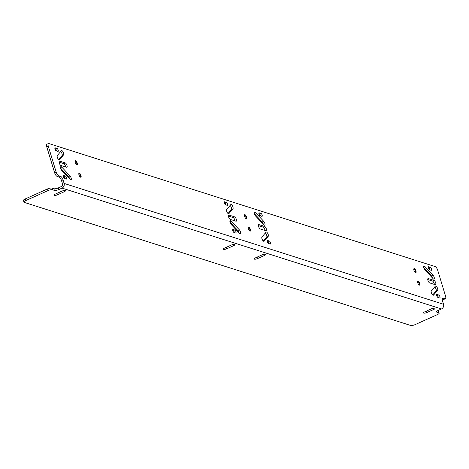 <?xml version="1.0" encoding="UTF-8"?>
<svg xmlns="http://www.w3.org/2000/svg" width="469" height="469" viewBox="0 0 469 469"><rect width="100%" height="100%" fill="white"/><g stroke="black" fill="none" stroke-linecap="round" stroke-linejoin="round"><path stroke-width="0.7" d="M63.034 179.891L64.106 183.426L443.527 304.27L442.455 300.74A3.4 1.284 -114.2 0 1 442.619 298.132A3.4 1.284 -114.2 0 1 443.07 298.126L444.934 298.724A3.4 1.284 65.8 0 0 445.386 298.718A3.4 1.284 65.8 0 0 445.55 296.109L437.677 270.185A3.4 1.284 65.8 0 0 435.173 266.58L48.899 143.555A3.4 1.284 65.8 0 0 48.448 143.561A3.4 1.284 65.8 0 0 48.284 146.164L56.163 172.088A3.4 1.284 65.8 0 0 58.666 175.693L60.536 176.291A3.4 1.284 -114.2 0 1 63.034 179.891L61.509 180.583A3.4 1.284 65.8 0 0 59.006 176.977L57.136 176.379A3.4 1.284 -114.2 0 1 54.633 172.774L56.163 172.088M78.962 174.861A2.21 0.838 65.8 0 0 80.885 177.2A2.21 0.838 65.8 0 0 80.99 175.506A2.21 0.838 65.8 0 0 79.073 173.167A2.21 0.838 65.8 0 0 78.962 174.861M75.187 162.426A2.21 0.838 65.8 0 0 77.104 164.766A2.21 0.838 65.8 0 0 77.209 163.071A2.21 0.838 65.8 0 0 75.292 160.732A2.21 0.838 65.8 0 0 75.187 162.426M248.336 228.802A2.21 0.838 65.8 0 0 250.253 231.141A2.21 0.838 65.8 0 0 250.358 229.447A2.21 0.838 65.8 0 0 248.441 227.107A2.21 0.838 65.8 0 0 248.336 228.802M244.554 216.373A2.21 0.838 65.8 0 0 246.471 218.712A2.21 0.838 65.8 0 0 246.583 217.018A2.21 0.838 65.8 0 0 244.66 214.679A2.21 0.838 65.8 0 0 244.554 216.373M417.703 282.748A2.21 0.838 65.8 0 0 419.62 285.088A2.21 0.838 65.8 0 0 419.726 283.393A2.21 0.838 65.8 0 0 417.809 281.054A2.21 0.838 65.8 0 0 417.703 282.748M413.922 270.314A2.21 0.838 65.8 0 0 415.839 272.653A2.21 0.838 65.8 0 0 415.95 270.959A2.21 0.838 65.8 0 0 414.027 268.62A2.21 0.838 65.8 0 0 413.922 270.314M63.696 175.529L65.379 176.063A1.636 0.616 -114.2 0 1 66.498 177.546A1.636 0.616 -114.2 0 1 66.504 179.047A1.636 0.616 -114.2 0 1 66.287 179.047L64.605 178.513A1.636 0.616 -114.2 0 1 63.485 177.03A1.636 0.616 -114.2 0 1 63.485 175.529A1.636 0.616 -114.2 0 1 63.696 175.529L63.338 175.687M61.756 167.099L70.004 175.904A2.38 0.897 -114.2 0 1 71.194 178.179A2.38 0.897 -114.2 0 1 71.024 179.809A2.38 0.897 -114.2 0 1 70.098 179.369L61.855 170.564A2.38 0.897 -114.2 0 1 60.659 168.289A2.38 0.897 -114.2 0 1 60.829 166.659A2.38 0.897 -114.2 0 1 61.756 167.099L60.542 167.644M59.633 161.119L65.238 162.907A2.38 0.897 -114.2 0 1 66.868 165.07A2.38 0.897 -114.2 0 1 66.874 167.257A2.38 0.897 -114.2 0 1 66.563 167.257L60.952 165.475A2.38 0.897 -114.2 0 1 59.323 163.306A2.38 0.897 -114.2 0 1 59.317 161.125A2.38 0.897 -114.2 0 1 59.633 161.119L59.106 161.359M63.602 154.84L59.51 159.712A2.38 0.897 -114.2 0 1 59.381 159.818A2.38 0.897 -114.2 0 1 57.675 158.205A2.38 0.897 -114.2 0 1 57.3 155.573L61.386 150.696A2.38 0.897 -114.2 0 1 61.521 150.596A2.38 0.897 -114.2 0 1 63.227 152.208A2.38 0.897 -114.2 0 1 63.602 154.84L62.072 155.526A2.38 0.897 -114.2 0 0 61.996 153.615A2.38 0.897 -114.2 0 0 60.7 151.516M55.295 147.864L56.978 148.397A1.636 0.616 -114.2 0 1 58.092 149.887A1.636 0.616 -114.2 0 1 58.097 151.381A1.636 0.616 -114.2 0 1 57.88 151.381L56.198 150.848A1.636 0.616 -114.2 0 1 55.084 149.365A1.636 0.616 -114.2 0 1 55.078 147.864A1.636 0.616 -114.2 0 1 55.295 147.864L54.932 148.028M267.664 240.491L269.347 241.025A1.636 0.616 -114.2 0 1 270.461 242.514A1.636 0.616 -114.2 0 1 270.466 244.009A1.636 0.616 -114.2 0 1 270.25 244.009L268.567 243.475A1.636 0.616 -114.2 0 1 267.453 241.992A1.636 0.616 -114.2 0 1 267.447 240.491A1.636 0.616 -114.2 0 1 267.664 240.491L267.301 240.656M268.245 236.306L264.158 241.177A2.38 0.897 -114.2 0 1 264.024 241.277A2.38 0.897 -114.2 0 1 262.318 239.671A2.38 0.897 -114.2 0 1 261.942 237.038L266.034 232.161A2.38 0.897 -114.2 0 1 266.163 232.061A2.38 0.897 -114.2 0 1 267.869 233.668A2.38 0.897 -114.2 0 1 268.245 236.306L266.72 236.992L263.314 241.048M258.988 224.616L264.592 226.404A2.38 0.897 -114.2 0 1 266.222 228.567A2.38 0.897 -114.2 0 1 266.228 230.748A2.38 0.897 -114.2 0 1 265.911 230.754L260.307 228.966A2.38 0.897 -114.2 0 1 258.677 226.803A2.38 0.897 -114.2 0 1 258.671 224.622A2.38 0.897 -114.2 0 1 258.988 224.616L258.46 224.85M255.447 212.504L263.689 221.309A2.38 0.897 -114.2 0 1 264.885 223.584A2.38 0.897 -114.2 0 1 264.715 225.214A2.38 0.897 -114.2 0 1 263.789 224.774L255.541 215.975A2.38 0.897 -114.2 0 1 254.35 213.7A2.38 0.897 -114.2 0 1 254.52 212.07A2.38 0.897 -114.2 0 1 255.447 212.504L254.233 213.055M259.257 212.826L260.94 213.366A1.636 0.616 -114.2 0 1 262.06 214.849A1.636 0.616 -114.2 0 1 262.06 216.344A1.636 0.616 -114.2 0 1 261.849 216.35L260.166 215.81A1.636 0.616 -114.2 0 1 259.046 214.327A1.636 0.616 -114.2 0 1 259.04 212.832A1.636 0.616 -114.2 0 1 259.257 212.826L258.9 212.99M233.064 229.47L234.746 230.009A1.636 0.616 -114.2 0 1 235.866 231.493A1.636 0.616 -114.2 0 1 235.872 232.987A1.636 0.616 -114.2 0 1 235.655 232.993L233.972 232.454A1.636 0.616 -114.2 0 1 232.859 230.971A1.636 0.616 -114.2 0 1 232.853 229.476A1.636 0.616 -114.2 0 1 233.064 229.47L232.706 229.634M231.123 221.046L239.372 229.845A2.38 0.897 -114.2 0 1 240.562 232.12A2.38 0.897 -114.2 0 1 240.392 233.75A2.38 0.897 -114.2 0 1 239.466 233.316L231.223 224.51A2.38 0.897 -114.2 0 1 230.027 222.236A2.38 0.897 -114.2 0 1 230.197 220.606A2.38 0.897 -114.2 0 1 231.123 221.046L229.91 221.591M229.001 215.066L234.606 216.854A2.38 0.897 -114.2 0 1 236.235 219.017A2.38 0.897 -114.2 0 1 236.241 221.198A2.38 0.897 -114.2 0 1 235.93 221.204L230.32 219.416A2.38 0.897 -114.2 0 1 228.69 217.253A2.38 0.897 -114.2 0 1 228.684 215.072A2.38 0.897 -114.2 0 1 229.001 215.066L228.473 215.3M232.97 208.781L228.878 213.659A2.38 0.897 -114.2 0 1 228.749 213.758A2.38 0.897 -114.2 0 1 227.043 212.152A2.38 0.897 -114.2 0 1 226.668 209.514L230.754 204.642A2.38 0.897 -114.2 0 1 230.889 204.543A2.38 0.897 -114.2 0 1 232.595 206.149A2.38 0.897 -114.2 0 1 232.97 208.781L231.44 209.473A2.38 0.897 -114.2 0 0 231.364 207.562A2.38 0.897 -114.2 0 0 230.068 205.457M224.663 201.811L226.345 202.344A1.636 0.616 -114.2 0 1 227.459 203.827A1.636 0.616 -114.2 0 1 227.465 205.328A1.636 0.616 -114.2 0 1 227.248 205.328L225.566 204.795A1.636 0.616 -114.2 0 1 224.452 203.306A1.636 0.616 -114.2 0 1 224.446 201.811A1.636 0.616 -114.2 0 1 224.663 201.811L224.299 201.969M437.032 294.438L438.714 294.972A1.636 0.616 -114.2 0 1 439.828 296.455A1.636 0.616 -114.2 0 1 439.834 297.956A1.636 0.616 -114.2 0 1 439.617 297.956L437.935 297.422A1.636 0.616 -114.2 0 1 436.821 295.933A1.636 0.616 -114.2 0 1 436.815 294.438A1.636 0.616 -114.2 0 1 437.032 294.438L436.668 294.596M437.618 290.247L433.526 295.124A2.38 0.897 -114.2 0 1 433.391 295.224A2.38 0.897 -114.2 0 1 431.691 293.612A2.38 0.897 -114.2 0 1 431.31 290.979L435.402 286.108A2.38 0.897 -114.2 0 1 435.531 286.002A2.38 0.897 -114.2 0 1 437.237 287.614A2.38 0.897 -114.2 0 1 437.618 290.247L436.088 290.932L432.682 294.989M428.355 278.563L433.96 280.345A2.38 0.897 -114.2 0 1 435.59 282.514A2.38 0.897 -114.2 0 1 435.595 284.695A2.38 0.897 -114.2 0 1 435.285 284.701L429.674 282.913A2.38 0.897 -114.2 0 1 428.045 280.749A2.38 0.897 -114.2 0 1 428.039 278.563A2.38 0.897 -114.2 0 1 428.355 278.563L427.828 278.797M424.814 266.451L433.057 275.256A2.38 0.897 -114.2 0 1 434.253 277.531A2.38 0.897 -114.2 0 1 434.083 279.161A2.38 0.897 -114.2 0 1 433.157 278.721L424.908 269.915A2.38 0.897 -114.2 0 1 423.718 267.641A2.38 0.897 -114.2 0 1 423.888 266.011A2.38 0.897 -114.2 0 1 424.814 266.451L423.601 266.996M428.625 266.773L430.308 267.307A1.636 0.616 -114.2 0 1 431.427 268.79A1.636 0.616 -114.2 0 1 431.433 270.291A1.636 0.616 -114.2 0 1 431.216 270.291L429.534 269.757A1.636 0.616 -114.2 0 1 428.414 268.274A1.636 0.616 -114.2 0 1 428.408 266.773A1.636 0.616 -114.2 0 1 428.625 266.773L428.267 266.931M442.197 299.023L443.41 299.41L444.934 298.724M445.386 298.718L443.856 299.404A3.4 1.284 -114.2 0 1 443.41 299.41M54.633 172.774L46.759 146.85A3.4 1.284 -114.2 0 1 46.923 144.247L48.448 143.561M51.989 188.116L52.493 189.769A3.4 1.008 163.1 0 0 48.061 190.566L25.648 200.632A3.4 1.008 163.1 0 0 23.954 202.116L23.45 200.462A3.4 1.008 -16.9 0 1 25.15 198.979L47.557 188.913A3.4 1.008 -16.9 0 1 51.989 188.116L53.859 188.714A3.4 1.008 163.1 0 0 58.291 187.917L61.556 186.451A1.812 1.589 107.7 0 0 62.582 184.112L61.509 180.583M430.308 267.307L428.279 267.834M428.777 267.992A1.636 0.616 -114.2 0 1 430.032 269.915M433.057 275.256L431.533 275.942L423.7 267.582M431.533 275.942A2.38 0.897 -114.2 0 1 432.74 278.275M433.96 280.345L432.43 281.031L427.751 279.542M432.43 281.031A2.38 0.897 -114.2 0 1 434.358 284.402M434.716 286.922A2.38 0.897 -114.2 0 1 436.012 289.021A2.38 0.897 -114.2 0 1 436.088 290.932M438.714 294.972L436.686 295.499M437.184 295.658A1.636 0.616 -114.2 0 1 438.439 297.581M226.345 202.344L224.317 202.872M224.815 203.03A1.636 0.616 -114.2 0 1 226.07 204.953M228.04 213.524L231.44 209.473M234.606 216.854L233.075 217.54L228.397 216.045M233.075 217.54A2.38 0.897 -114.2 0 1 235.004 220.911M239.372 229.845L237.842 230.531L230.009 222.177M237.842 230.531A2.38 0.897 -114.2 0 1 239.049 232.87M234.746 230.009L232.718 230.537M233.222 230.695A1.636 0.616 -114.2 0 1 234.471 232.618M260.94 213.366L258.911 213.887M259.41 214.052A1.636 0.616 -114.2 0 1 260.664 215.969M263.689 221.309L262.165 221.995L254.333 213.635M262.165 221.995A2.38 0.897 -114.2 0 1 263.373 224.334M264.592 226.404L263.062 227.09L258.384 225.595M263.062 227.09A2.38 0.897 -114.2 0 1 264.991 230.461M265.348 232.982A2.38 0.897 -114.2 0 1 266.638 235.08A2.38 0.897 -114.2 0 1 266.72 236.992M269.347 241.025L267.318 241.553M267.817 241.711A1.636 0.616 -114.2 0 1 269.071 243.634M56.978 148.397L54.949 148.925M55.448 149.089A1.636 0.616 -114.2 0 1 56.702 151.006M58.672 159.583L62.072 155.526M65.238 162.907L63.708 163.593L59.03 162.104M63.708 163.593A2.38 0.897 -114.2 0 1 65.637 166.964M70.004 175.904L68.474 176.59L60.642 168.23M68.474 176.59A2.38 0.897 -114.2 0 1 69.682 178.924M65.379 176.063L63.35 176.59M63.854 176.749A1.636 0.616 -114.2 0 1 65.103 178.671M64.106 183.426A3.617 3.172 107.7 0 1 62.055 188.104L58.789 189.57A3.4 1.008 -16.9 0 1 54.363 190.367L53.859 188.714M443.527 304.27A3.617 3.172 107.7 0 1 441.476 308.954L438.21 310.419A3.4 1.008 -16.9 0 0 436.516 311.903A3.4 1.008 -16.9 0 0 436.897 312.202L436.662 311.439M23.954 202.116A3.4 1.008 163.1 0 0 24.335 202.42L410.61 325.445A3.4 1.008 163.1 0 0 415.036 324.654L437.448 314.588A3.4 1.008 163.1 0 0 439.148 313.099L438.644 311.445A3.4 1.008 -16.9 0 0 438.263 311.146L437.366 310.859M439.148 313.099A3.4 1.008 163.1 0 0 438.767 312.8L436.897 312.202M52.493 189.769L54.363 190.367M64.253 191.751L57.353 194.846A2.38 0.709 -16.9 0 1 53.988 195.192A2.38 0.709 -16.9 0 1 55.172 194.154L62.072 191.059A2.38 0.709 -16.9 0 1 65.437 190.713A2.38 0.709 -16.9 0 1 64.253 191.751L63.872 190.508M264.416 255.505L257.522 258.601A2.38 0.709 -16.9 0 1 254.151 258.947A2.38 0.709 -16.9 0 1 255.341 257.909L262.235 254.808A2.38 0.709 -16.9 0 1 265.601 254.462A2.38 0.709 -16.9 0 1 264.416 255.505L264.035 254.262M233.621 245.697L226.72 248.793A2.38 0.709 -16.9 0 1 223.355 249.139A2.38 0.709 -16.9 0 1 224.545 248.095L231.44 245A2.38 0.709 -16.9 0 1 234.805 244.654A2.38 0.709 -16.9 0 1 233.621 245.697L233.24 244.455M433.784 309.446L426.89 312.547A2.38 0.709 -16.9 0 1 423.519 312.887A2.38 0.709 -16.9 0 1 424.709 311.85L431.603 308.754A2.38 0.709 -16.9 0 1 434.974 308.409A2.38 0.709 -16.9 0 1 433.784 309.446L433.403 308.203M80.041 176.813A1.7 0.645 -114.2 0 0 80.387 176.86A1.7 0.645 -114.2 0 0 80.469 175.558A1.7 0.645 65.8 0 0 78.991 173.759A1.7 0.645 65.8 0 0 78.804 174.052M78.944 173.266A2.21 0.838 65.8 0 1 80.703 175.635A2.21 0.838 -114.2 0 1 80.721 177.229M76.265 164.379A1.7 0.645 -114.2 0 0 76.611 164.431A1.7 0.645 -114.2 0 0 76.693 163.124A1.7 0.645 65.8 0 0 75.216 161.324A1.7 0.645 65.8 0 0 75.022 161.617M75.169 160.832A2.21 0.838 65.8 0 1 76.922 163.2A2.21 0.838 -114.2 0 1 76.945 164.795M249.408 230.754A1.7 0.645 -114.2 0 0 249.754 230.807A1.7 0.645 -114.2 0 0 249.836 229.505A1.7 0.645 65.8 0 0 248.359 227.705A1.7 0.645 65.8 0 0 248.171 227.998M248.312 227.207A2.21 0.838 65.8 0 1 250.071 229.576A2.21 0.838 -114.2 0 1 250.088 231.17M245.633 218.32A1.7 0.645 -114.2 0 0 245.979 218.372A1.7 0.645 -114.2 0 0 246.061 217.071A1.7 0.645 65.8 0 0 244.584 215.271A1.7 0.645 65.8 0 0 244.39 215.564M244.537 214.779A2.21 0.838 65.8 0 1 246.295 217.147A2.21 0.838 -114.2 0 1 246.313 218.736M418.776 284.701A1.7 0.645 -114.2 0 0 419.122 284.753A1.7 0.645 -114.2 0 0 419.204 283.446A1.7 0.645 65.8 0 0 417.727 281.646A1.7 0.645 65.8 0 0 417.539 281.939M417.68 281.154A2.21 0.838 65.8 0 1 419.438 283.522A2.21 0.838 -114.2 0 1 419.462 285.117M415.001 272.266A1.7 0.645 -114.2 0 0 415.346 272.319A1.7 0.645 -114.2 0 0 415.428 271.012A1.7 0.645 65.8 0 0 413.951 269.212A1.7 0.645 65.8 0 0 413.758 269.511M413.904 268.719A2.21 0.838 65.8 0 1 415.663 271.088A2.21 0.838 -114.2 0 1 415.681 272.682M443.07 298.126L442.314 298.466M46.759 146.85L48.284 146.164M57.136 176.379L58.666 175.693M60.536 176.291L59.006 176.977M62.055 188.104L441.476 308.954M438.263 311.146L438.767 312.8M25.15 198.979L25.648 200.632M47.557 188.913L48.061 190.566M58.789 189.57L58.291 187.917M57.353 194.846L56.907 193.375M257.522 258.601L257.071 257.129M226.72 248.793L226.275 247.321M426.89 312.547L426.438 311.07M433.526 295.124L433.227 295.253M228.878 213.659L228.585 213.788M264.158 241.177L263.859 241.312M59.51 159.712L59.217 159.847"/></g></svg>
